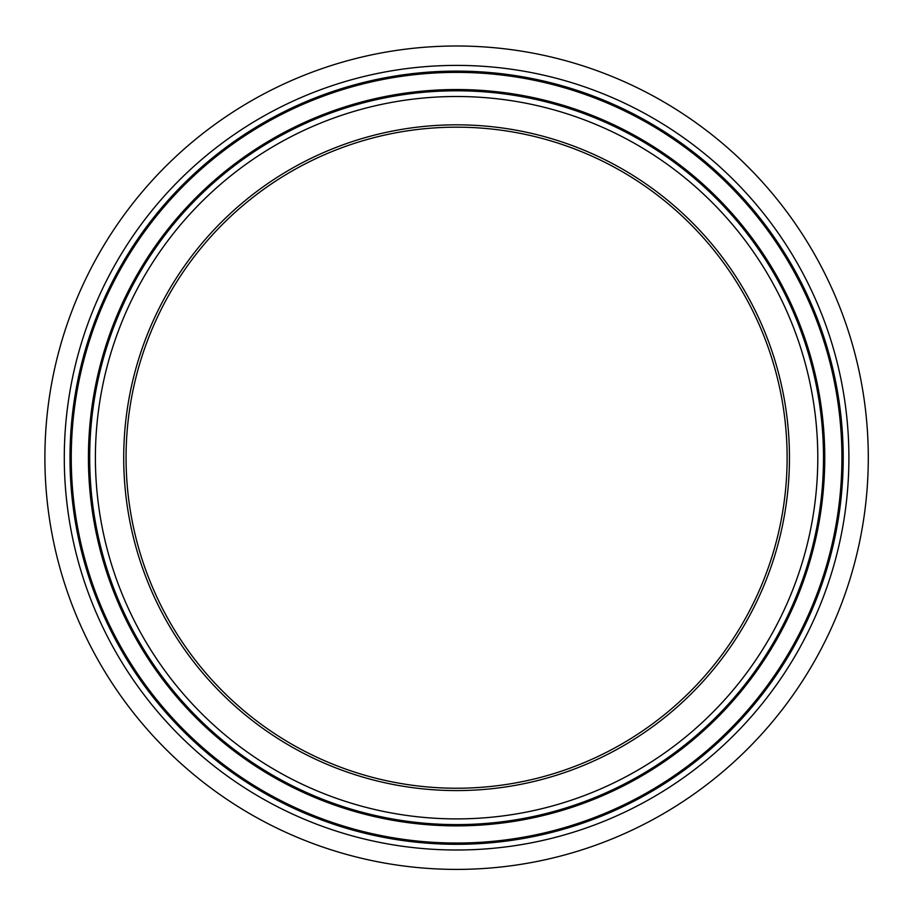 <?xml version="1.0" encoding="UTF-8"?>
<svg xmlns="http://www.w3.org/2000/svg" width="914" height="914" viewBox="0 0 914 914"><rect width="100%" height="100%" fill="white"/><g stroke="black" fill="none" stroke-linecap="round" stroke-linejoin="round"><path stroke-width="1.37" d="M456.589 45.997A411.711 411.711 0 0 0 100.049 663.553A411.711 411.711 0 0 0 813.14 663.553A411.711 411.711 0 0 0 456.589 45.997M456.589 127.172A330.525 330.525 0 0 0 126.063 457.708A330.525 330.525 0 0 0 456.589 788.234A330.525 330.525 0 0 0 787.125 457.708A330.525 330.525 0 0 0 456.589 127.172M64.288 457.708A392.312 392.312 0 0 0 652.745 797.454A392.312 392.312 0 0 0 652.745 117.952A392.312 392.312 0 0 0 64.288 457.708M70.001 457.708A386.588 386.588 0 0 1 456.589 71.109A386.588 386.588 0 0 1 843.188 457.708A386.588 386.588 0 0 1 456.589 844.296A386.588 386.588 0 0 1 70.001 457.708M841.92 457.708A385.331 385.331 0 0 0 456.589 72.377A385.331 385.331 0 0 0 71.258 457.708A385.331 385.331 0 0 0 456.589 843.039A385.331 385.331 0 0 0 841.92 457.708M817.79 457.708A361.19 361.19 0 0 1 275.994 770.502A361.19 361.19 0 0 1 275.994 144.903A361.19 361.19 0 0 1 817.79 457.708M823.503 457.708A366.914 366.914 0 0 0 456.589 90.794A366.914 366.914 0 0 0 89.686 457.708A366.914 366.914 0 0 0 456.589 824.611A366.914 366.914 0 0 0 823.503 457.708M456.589 89.538A368.171 368.171 0 0 0 88.43 457.708A368.171 368.171 0 0 0 456.589 825.868A368.171 368.171 0 0 0 824.759 457.708A368.171 368.171 0 0 0 456.589 89.538M789.456 457.708A332.856 332.856 0 0 0 290.161 169.433A332.856 332.856 0 0 0 290.161 745.973A332.856 332.856 0 0 0 789.456 457.708"/></g></svg>
